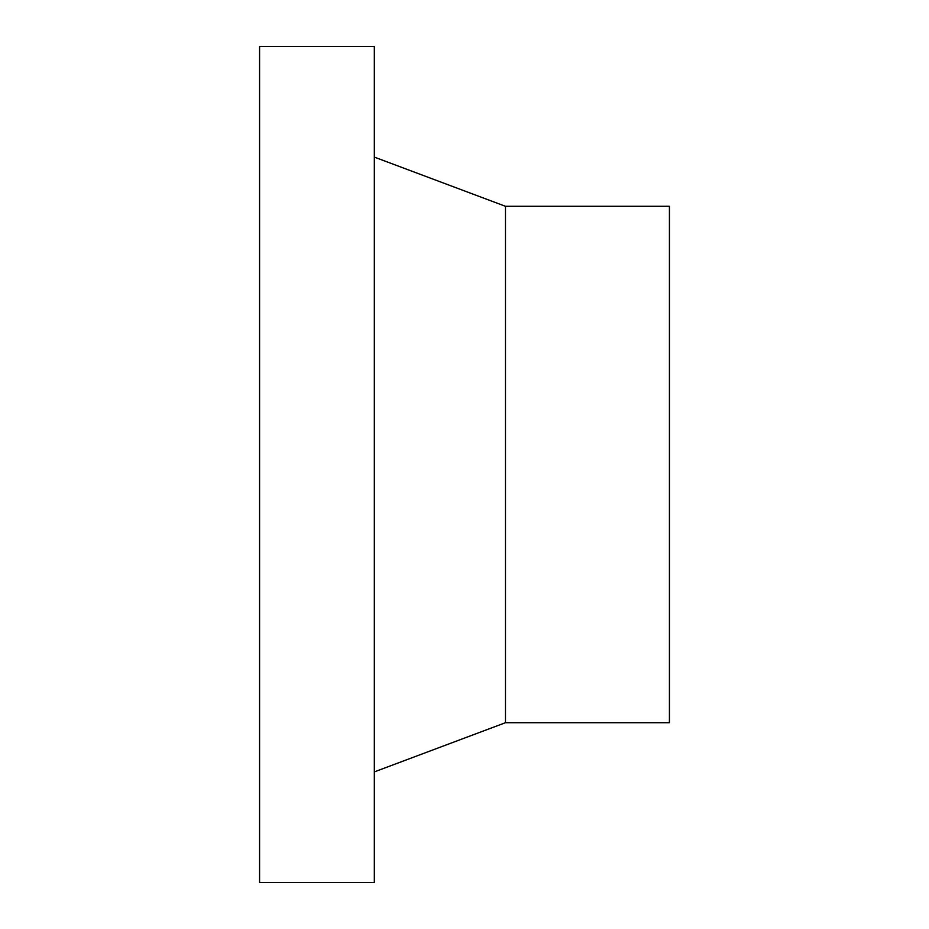 <?xml version="1.0" encoding="UTF-8"?>
<svg xmlns="http://www.w3.org/2000/svg" width="929" height="929" viewBox="0 0 929 929"><rect width="100%" height="100%" fill="white"/><g stroke="black" fill="none" stroke-linecap="round" stroke-linejoin="round"><path stroke-width="1.39" d="M374.329 46.45L259.574 46.45L259.574 882.55L374.329 882.55L374.329 46.45M374.329 771.894L505.481 722.704L669.426 722.704L669.426 206.296L505.481 206.296L374.329 157.106M505.481 722.704L505.481 206.296"/></g></svg>

